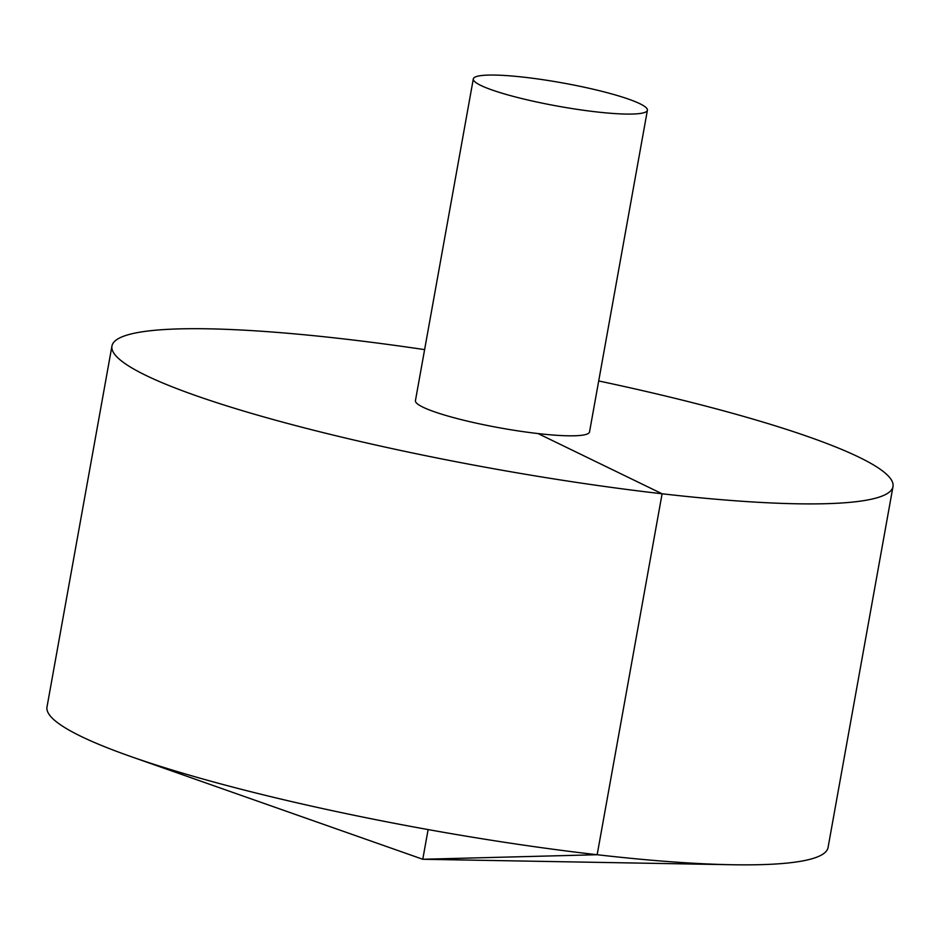 <?xml version="1.0" encoding="UTF-8"?>
<svg xmlns="http://www.w3.org/2000/svg" width="940" height="940" viewBox="0 0 940 940"><rect width="100%" height="100%" fill="white"/><g stroke="black" fill="none" stroke-linecap="round" stroke-linejoin="round"><path stroke-width="1.41" d="M424.61 349.633A396.798 53.169 10.2 0 0 111.942 346.038L47 706.986A396.798 53.169 10.2 0 0 80.993 736.361A396.798 53.169 10.2 0 0 130.813 756.536A396.798 53.169 10.2 0 0 732.225 864.741A396.798 53.169 10.2 0 0 828.058 847.516L893 486.568A396.798 53.169 10.2 0 0 598.698 380.959M111.942 346.038A396.798 53.169 10.2 0 0 145.935 375.413A396.798 53.169 10.2 0 0 579.475 482.843A396.798 53.169 10.2 0 0 893 486.568M473.314 78.913L415.433 400.64A88.442 11.856 10.2 0 0 423 407.185A88.442 11.856 10.2 0 0 519.632 431.131A88.442 11.856 10.2 0 0 589.521 431.965L647.402 110.239A88.442 11.856 10.2 0 0 562.461 82.908A88.442 11.856 10.2 0 0 473.314 78.913A88.442 11.856 10.2 0 0 480.892 85.458A88.442 11.856 10.2 0 0 577.524 109.404A88.442 11.856 10.2 0 0 647.402 110.239M428.111 829.585L422.777 859.266L597.159 854.73L662.101 493.782L538.056 433.575M130.813 756.536L422.777 859.266L732.225 864.741"/></g></svg>
